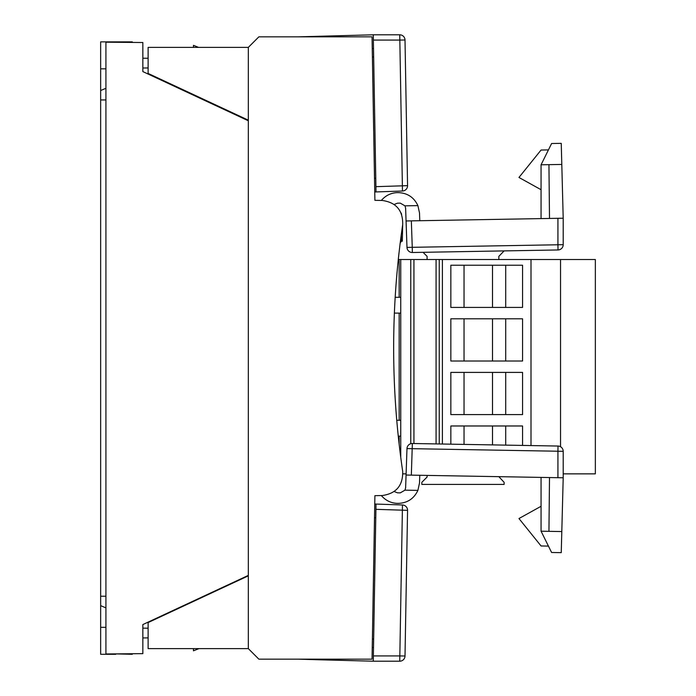 <?xml version="1.0" encoding="UTF-8"?>
<svg xmlns="http://www.w3.org/2000/svg" width="696" height="696" viewBox="0 0 696 696"><rect width="100%" height="100%" fill="white"/><g stroke="black" fill="none" stroke-linecap="round" stroke-linejoin="round"><path stroke-width="1.04" d="M397.425 503.373L398.051 503.382L397.425 503.373C391.648 503.182 386.706 501.033 382.617 496.935L381.295 495.561L374.9 495.674L374.752 504.017L376.014 504.061L373.274 661.2L319.499 659.791L319.507 659.164M372.595 68.478L374.509 178.272L375.779 178.228L374.509 178.272M298.41 36.836L373.274 34.8L376.014 191.939L374.752 191.983L374.9 200.326L372.047 36.836L258.868 36.836L248.324 47.38L248.324 575.836L148.118 622.563L148.118 648.62L248.324 648.62L248.324 575.836M374.509 517.728L375.779 517.772L374.509 517.728L375.779 517.772L374.509 517.728L372.595 627.522M401.27 234.63L401.27 241.199L400.13 243.382L402.688 224.634C403.054 210.47 396.215 202.414 382.182 200.457L374.9 200.326L381.295 200.439L382.617 199.065C386.706 194.967 391.648 192.818 397.425 192.627L398.051 192.618C407.317 192.914 413.937 197.246 417.905 205.616L419.505 212.976L419.775 220.719L419.505 212.976L417.905 205.616L419.505 212.976L417.905 205.616L404.968 205.842L405.62 208.217L406.064 220.963L411.336 220.867L406.064 220.963L406.986 247.411A5.272 5.272 0 0 0 412.354 252.5L558.027 249.96A5.272 5.272 0 0 0 563.203 244.679L563.203 218.213L411.336 220.867L412.258 247.315L406.986 247.411M378.424 200.387L381.295 200.439L382.617 199.065M398.155 260.591L399.156 260.591L399.156 297.296M142.845 68.017L148.118 67.964M142.845 628.149L148.118 628.201M248.324 120.773L142.845 71.584L142.845 42.517L105.922 42.195L105.922 653.97L142.845 653.648L142.845 624.573L248.324 575.392M142.845 58.22L148.118 58.264M401.096 212.985L401.635 214.333M248.324 648.62L258.868 659.164L372.047 659.164L374.9 495.674L382.182 495.543C396.215 493.586 403.054 485.53 402.688 471.366C390.647 389.125 390.647 306.875 402.688 224.634L402.323 241.199L401.27 241.199L400.278 242.191M248.324 47.38L148.118 47.38L148.118 73.437L248.324 120.164M398.991 252.935L398.269 259.53L400.739 259.53L400.739 457.402M193.471 648.62L193.471 650.812L198.96 648.62M193.471 47.38L193.471 45.353L198.543 47.38M148.118 637.893L142.845 637.945M115.736 653.892L132.292 654.292L132.292 653.744M105.922 607.878L100.65 605.642L100.65 654.292L115.736 654.292M105.922 68.843L100.65 68.843L100.65 41.873L132.292 41.873L132.292 42.421M105.922 88.288L100.65 90.523L100.65 605.642M100.65 68.843L100.65 90.523M399.156 444.535L399.156 436.105M399.156 420.28L399.156 313.113M410.762 443.717L410.762 259.53L400.739 259.53M436.079 443.918L436.079 259.53L410.762 259.53M531.005 445.57L531.005 259.53L439.237 259.53L439.237 443.97L439.237 259.53L436.079 259.53M522.565 361.006L522.565 318.811L450.843 318.811L450.843 361.006L522.565 361.006M522.565 414.59L522.565 372.395L450.843 372.395L450.843 414.59L522.565 414.59M522.565 445.423L522.565 425.978L450.843 425.978L450.843 444.17M522.565 307.423L522.565 265.228L450.843 265.228L450.843 307.423L522.565 307.423M560.541 446.736L560.541 259.53L531.005 259.53M563.203 473.863L595.35 473.863L595.35 259.53L560.541 259.53M505.705 361.006L505.705 318.811M492.507 361.006L492.507 318.811M464.032 361.006L464.032 318.811M505.705 414.59L505.705 372.395M492.507 414.59L492.507 372.395M464.032 414.59L464.032 372.395M505.705 445.135L505.705 425.978M492.507 444.901L492.507 425.978M464.032 444.405L464.032 425.978M505.705 307.423L505.705 265.228M492.507 307.423L492.507 265.228M464.032 307.423L464.032 265.228M423.055 252.309L427.109 256.372L427.109 259.53M498.832 259.53L498.832 256.372L504.113 250.899M427.109 475.412L427.109 477.03L421.837 482.302L421.837 484.416L504.113 484.416L504.113 482.302L498.832 476.664M398.234 436.105L400.739 436.105M400.739 420.28L396.72 420.28M400.739 297.296L395.145 297.296M400.739 313.113L394.336 313.113M402.906 473.863L406.107 473.863M319.499 659.791L298.41 659.164M373.517 647.489L372.247 647.48M373.274 661.2L399.739 661.2A5.272 5.272 0 0 0 405.011 656.015L407.56 510.342A5.272 5.272 0 0 0 402.471 504.983L399.835 655.928L373.369 655.928L373.274 661.2M373.656 639.05L372.395 639.05M407.56 510.342L375.927 509.333L376.014 504.061L402.471 504.983M399.739 34.8L373.274 34.8L373.369 40.072L399.835 40.072L402.471 191.017A5.272 5.272 0 0 0 407.56 185.658L405.011 39.985A5.272 5.272 0 0 0 399.739 34.8L399.835 40.072L405.011 39.985A5.272 5.272 0 0 0 399.739 34.8A5.272 5.272 0 0 1 405.011 39.985M319.499 36.209L319.507 36.836M373.517 48.511L372.247 48.52M373.656 56.95L372.395 56.95M402.471 191.017L376.014 191.939L375.927 186.667L407.56 185.658M561.803 531.561L561.246 552.65L551.606 552.485L541.062 531.196L561.803 531.561L563.203 477.787L563.203 451.321A5.272 5.272 0 0 0 558.027 446.04L412.354 443.5A5.272 5.272 0 0 0 406.986 448.589L557.931 451.225L557.931 477.691L563.203 477.787L406.064 475.037L411.336 475.133L412.354 443.5M549.501 477.543L548.944 531.335M548.439 546.099L541.062 545.968L518.964 518.537L541.062 506.288M541.062 477.395L541.062 531.196M406.986 448.589L405.62 487.783L404.968 490.158L400.261 492.872L397.538 492.829L394.18 491.541L397.538 492.829M398.051 503.382C407.317 503.086 413.937 498.754 417.905 490.384L419.505 483.024L419.775 475.281L419.505 483.024L419.775 475.281L419.505 483.024L417.905 490.384L419.505 483.024L417.905 490.384L404.968 490.158L400.261 492.872M381.295 495.561L382.617 496.935M561.803 164.439L541.062 164.795L551.606 143.515L561.246 143.35L563.203 218.213L557.931 218.309L557.931 244.775L412.258 247.315L412.354 252.5M549.501 218.457L548.944 164.665M541.062 189.712L518.964 177.463L541.062 150.031L548.439 149.901M541.062 218.605L541.062 164.804M563.203 244.679L557.931 244.775L558.027 249.96M397.538 203.171L394.18 204.459L397.538 203.171L400.261 203.128L404.968 205.842L405.62 208.217M419.775 220.719L419.505 212.976L419.775 220.719M397.425 192.627L398.051 192.618M105.922 627.322L100.65 627.322M105.922 596.22L100.65 596.22M105.922 99.946L100.65 99.946M413.929 443.526L413.929 259.53M442.404 444.031L442.404 259.53M399.835 655.928L399.739 661.2A5.272 5.272 0 0 0 405.011 656.015L399.835 655.928M558.027 446.04L557.931 451.225L563.203 451.321"/></g></svg>
